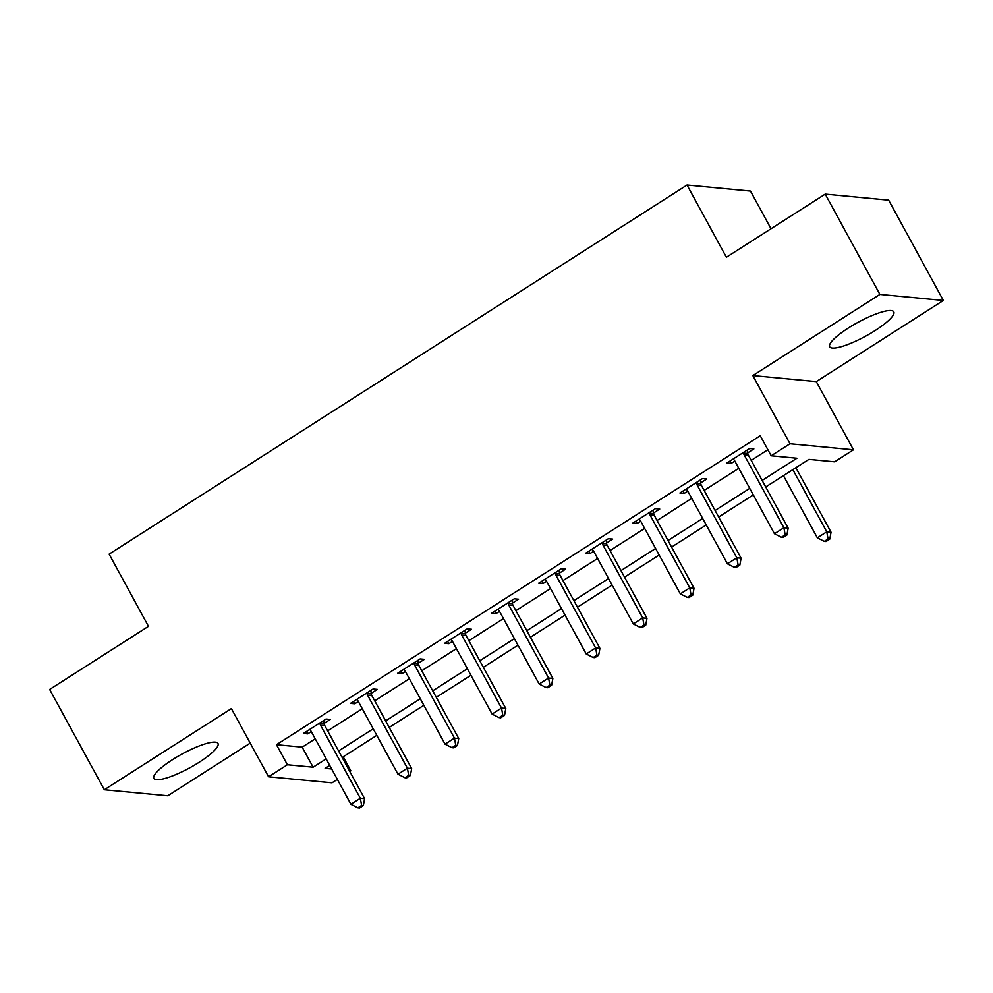 <?xml version="1.0" encoding="UTF-8"?>
<svg xmlns="http://www.w3.org/2000/svg" width="993" height="993" viewBox="0 0 993 993"><rect width="100%" height="100%" fill="white"/><g stroke="black" fill="none" stroke-linecap="round" stroke-linejoin="round"><path stroke-width="1.49" d="M199.308 762.177A36.505 7.894 151.4 0 0 217.988 743.434A36.505 7.894 151.4 0 0 172.559 759.633A36.505 7.894 151.4 0 0 153.89 778.375A36.505 7.894 151.4 0 0 199.308 762.177M875.118 330.57A36.505 7.894 151.4 0 0 893.787 311.827A36.505 7.894 151.4 0 0 848.357 328.025A36.505 7.894 151.4 0 0 829.689 346.768A36.505 7.894 151.4 0 0 875.118 330.57M343.218 756.803L350.852 770.804L349.797 771.474M337.372 779.406L332.022 782.819L268.569 776.774L287.399 764.759L313.118 767.204L326.176 758.875M771.015 228.75L750.485 191.09L687.032 185.046L109.118 554.131L148.478 626.335L49.65 689.452L104.327 789.745L167.78 795.778L250.224 743.124M687.032 185.046L726.392 257.249L825.22 194.131L888.673 200.176L943.35 300.457L879.897 294.412L752.831 375.565L790.006 443.759L853.459 449.804L834.641 461.819L808.91 459.374L765.715 486.967M752.831 375.565L816.283 381.61L943.35 300.457M816.283 381.61L853.459 449.804M825.22 194.131L879.897 294.412M762.152 480.426L796.907 458.232L771.189 455.775L760.253 435.716L276.464 744.7L302.182 747.146L315.24 738.817M327.665 730.873L362.296 708.754M374.721 700.822L409.364 678.703M421.789 670.759L456.42 648.64M468.845 640.708L503.476 618.589M515.913 610.658L550.544 588.539M562.969 580.595L597.6 558.476M610.037 550.544L644.668 528.425M657.093 520.481L691.724 498.362M704.149 490.43L738.792 468.311M751.217 460.367L767.887 449.73M747.741 452.845L753.861 448.923L749.578 448.526L726.988 462.949L731.27 463.359L734.845 461.075M700.673 482.896L706.805 478.986L702.51 478.576L679.92 493L684.214 493.409L687.789 491.125M653.617 512.947L659.737 509.037L655.454 508.627L632.864 523.063L637.146 523.472L640.721 521.188M606.549 543.01L612.681 539.1L608.386 538.69L585.796 553.113L590.09 553.523L593.665 551.239M559.493 573.06L565.613 569.15L561.33 568.741L538.74 583.176L543.022 583.586L546.597 581.302M512.425 603.123L518.557 599.213L514.262 598.804L491.672 613.227L495.966 613.637L499.541 611.353M465.369 633.174L471.489 629.264L467.206 628.854L444.616 643.29L448.898 643.687L452.473 641.416M418.301 663.237L424.433 659.327L420.138 658.918L397.548 673.341L401.842 673.75L405.417 671.467M371.245 693.288L377.365 689.378L373.083 688.968L350.492 703.392L354.774 703.801L358.349 701.53M324.177 723.351L330.309 719.441L326.014 719.031L303.436 733.455L307.718 733.864L311.293 731.58M268.569 776.774L231.394 708.592L104.327 789.745M276.464 744.7L287.399 764.759M771.189 455.775L790.006 443.759M329.738 765.404L325.121 768.346L331.674 768.979M349.35 770.655L350.852 770.804M753.29 494.899L718.647 517.018M706.222 524.949L671.591 547.069M659.166 555.013L624.535 577.132M612.098 585.063L577.467 607.182M565.042 615.126L530.411 637.245M517.974 645.177L483.343 667.296M470.918 675.24L436.287 697.359M423.862 705.291L389.219 727.41M376.794 735.354L342.163 757.473M338.601 750.931L373.231 728.812M385.656 720.881L420.3 698.762M432.725 690.818L467.355 668.699M479.78 660.767L514.411 638.648M526.849 630.704L561.479 608.585M573.904 600.653L608.535 578.534M620.973 570.59L655.603 548.471M668.028 540.54L702.659 518.42M715.084 510.489L749.727 488.37M302.182 747.146L313.118 767.204M730.004 461.025L731.27 463.359M682.936 491.076L684.214 493.409M635.88 521.139L637.146 523.472M588.812 551.189L590.09 553.523M541.756 581.253L543.022 583.586M494.688 611.303L495.966 613.637M447.632 641.354L448.898 643.687M400.564 671.417L401.842 673.75M353.508 701.468L354.774 703.801M306.44 731.531L307.718 733.864M743.447 452.436L743.534 453.069A4.68 4.357 -84.6 0 0 744.08 454.732L783.887 527.742L774.466 533.75L734.671 460.74A4.68 4.357 -84.6 0 0 733.579 459.424L733.107 459.039M747.344 449.941L747.816 453.466A4.68 4.357 -84.6 0 0 748.362 455.142L788.169 528.152L783.887 527.742L785.19 534.879L781.417 537.287L783.142 537.449L786.903 535.041L785.19 534.879M786.903 535.041L788.169 528.152M774.466 533.75L781.417 537.287M783.44 475.647L817.338 537.834L826.759 531.826L831.042 532.236L795.865 467.703M828.063 538.963L824.289 541.371L826.015 541.533L829.776 539.125L828.063 538.963L826.759 531.826L792.848 469.627M824.289 541.371L817.338 537.834M831.042 532.236L829.776 539.125M696.391 482.486L696.478 483.119A4.68 4.357 -84.6 0 0 697.012 484.795L736.818 557.793L727.41 563.801L687.603 490.803A4.68 4.357 -84.6 0 0 686.511 489.475L686.051 489.09M700.288 480.004L700.76 483.529A4.68 4.357 -84.6 0 0 701.306 485.205L741.113 558.203L736.818 557.793L738.122 564.93L734.361 567.338L736.074 567.5L739.835 565.104L738.122 564.93M739.835 565.104L741.113 558.203M727.41 563.801L734.361 567.338M649.323 512.549L649.41 513.17A4.68 4.357 -84.6 0 0 649.956 514.846L689.763 587.856L680.342 593.864L640.547 520.853A4.68 4.357 -84.6 0 0 639.455 519.538L638.983 519.153M653.22 510.054L653.692 513.58A4.68 4.357 -84.6 0 0 654.238 515.255L694.045 588.266L689.763 587.856L691.066 594.993L687.305 597.401L689.018 597.563L692.779 595.155L691.066 594.993M692.779 595.155L694.045 588.266M680.342 593.864L687.305 597.401M602.267 542.6L602.354 543.233A4.68 4.357 -84.6 0 0 602.888 544.909L642.694 617.907L633.286 623.914L593.479 550.916A4.68 4.357 -84.6 0 0 592.387 549.588L591.927 549.203M606.164 540.118L606.636 543.643A4.68 4.357 -84.6 0 0 607.182 545.306L646.989 618.316L642.694 617.907L643.998 625.044L640.237 627.452L641.95 627.613L645.723 625.218L643.998 625.044M645.723 625.218L646.989 618.316M633.286 623.914L640.237 627.452M555.199 572.663L555.286 573.284A4.68 4.357 -84.6 0 0 555.832 574.959L595.639 647.97L586.218 653.977L546.423 580.967A4.68 4.357 -84.6 0 0 545.331 579.651L544.859 579.267M559.096 570.168L559.58 573.693A4.68 4.357 -84.6 0 0 560.114 575.369L599.921 648.367L595.639 647.97L596.942 655.107L593.181 657.515L594.894 657.676L598.655 655.268L596.942 655.107M598.655 655.268L599.921 648.367M586.218 653.977L593.181 657.515M508.143 602.714L508.23 603.347A4.68 4.357 -84.6 0 0 508.776 605.01L548.57 678.02L539.162 684.028L499.355 611.03A4.68 4.357 -84.6 0 0 498.275 609.702L497.803 609.317M512.04 600.219L512.512 603.756A4.68 4.357 -84.6 0 0 513.058 605.42L552.865 678.43L548.57 678.02L549.874 685.158L546.113 687.566L547.826 687.727L551.599 685.319L549.874 685.158M551.599 685.319L552.865 678.43M539.162 684.028L546.113 687.566M461.075 632.764L461.162 633.397A4.68 4.357 -84.6 0 0 461.708 635.073L501.515 708.071L492.106 714.091L452.299 641.081A4.68 4.357 -84.6 0 0 451.207 639.765L450.735 639.368M464.972 630.282L465.456 633.807A4.68 4.357 -84.6 0 0 466.002 635.483L505.797 708.481L501.515 708.071L502.818 715.221L499.057 717.616L500.77 717.79L504.531 715.382L502.818 715.221M504.531 715.382L505.797 708.481M492.106 714.091L499.057 717.616M414.019 662.827L414.106 663.461A4.68 4.357 -84.6 0 0 414.652 665.124L454.446 738.134L445.038 744.142L405.231 671.144A4.68 4.357 -84.6 0 0 404.151 669.816L403.679 669.431M417.916 660.333L418.388 663.87A4.68 4.357 -84.6 0 0 418.934 665.533L458.741 738.544L454.446 738.134L455.762 745.271L451.989 747.679L453.702 747.841L457.475 745.433L455.762 745.271M457.475 745.433L458.741 738.544M445.038 744.142L451.989 747.679M366.951 692.878L367.038 693.511A4.68 4.357 -84.6 0 0 367.584 695.187L407.391 768.185L397.982 774.205L358.175 701.195A4.68 4.357 -84.6 0 0 357.083 699.866L356.611 699.482M370.848 690.396L371.332 693.921A4.68 4.357 -84.6 0 0 371.879 695.596L411.673 768.594L407.391 768.185L408.694 775.334L404.933 777.73L406.646 777.891L410.407 775.496L408.694 775.334M410.407 775.496L411.673 768.594M397.982 774.205L404.933 777.73M319.895 722.941L319.982 723.574A4.68 4.357 -84.6 0 0 320.528 725.238L360.322 798.248L350.914 804.256L311.107 731.258A4.68 4.357 -84.6 0 0 310.027 729.929L309.555 729.545M323.792 720.446L324.264 723.971A4.68 4.357 -84.6 0 0 324.81 725.647L364.617 798.657L360.322 798.248L361.638 805.385L357.865 807.793L359.59 807.954L363.351 805.546L361.638 805.385M363.351 805.546L364.617 798.657M350.914 804.256L357.865 807.793M743.534 453.069L747.816 453.466M744.08 454.732L748.362 455.142M696.478 483.119L700.76 483.529M697.012 484.795L701.306 485.205M649.41 513.17L653.692 513.58M649.956 514.846L654.238 515.255M602.354 543.233L606.636 543.643M602.888 544.909L607.182 545.306M555.286 573.284L559.58 573.693M555.832 574.959L560.114 575.369M508.23 603.347L512.512 603.756M508.776 605.01L513.058 605.42M461.162 633.397L465.456 633.807M461.708 635.073L466.002 635.483M414.106 663.461L418.388 663.87M414.652 665.124L418.934 665.533M367.038 693.511L371.332 693.921M367.584 695.187L371.879 695.596M319.982 723.574L324.264 723.971M320.528 725.238L324.81 725.647"/></g></svg>
